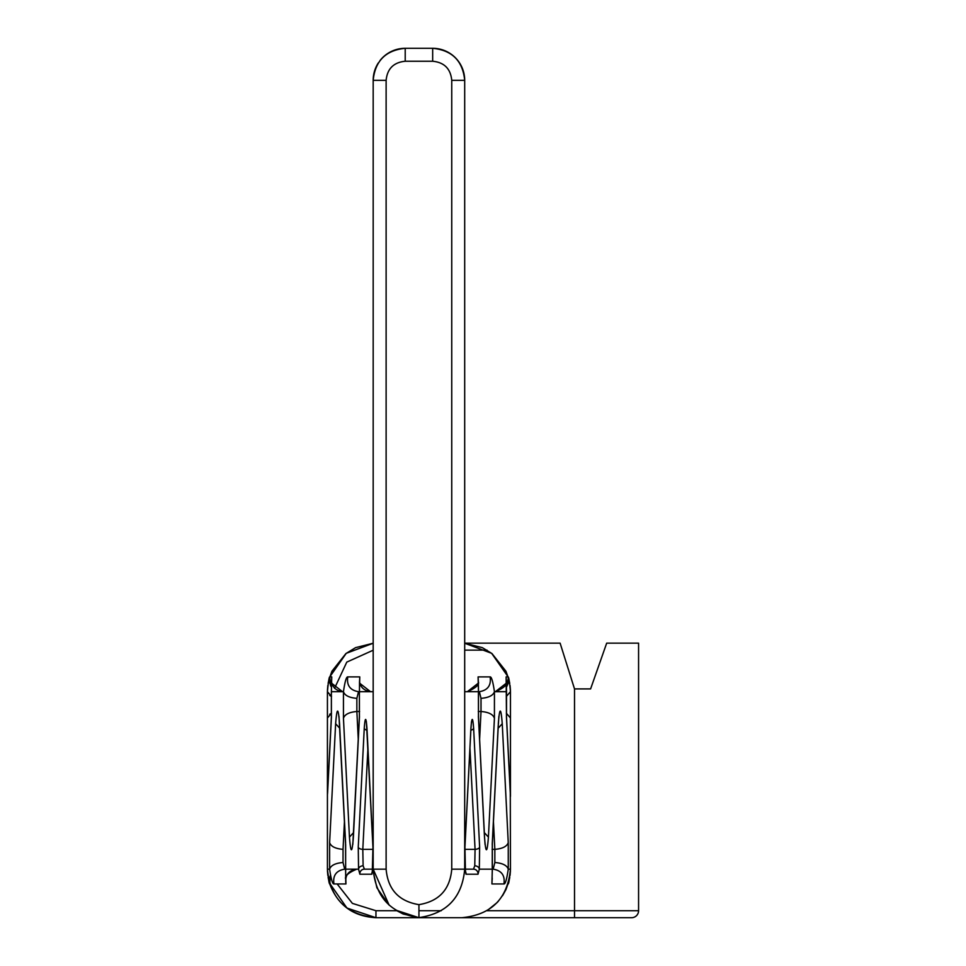 <?xml version="1.0" encoding="UTF-8"?>
<svg xmlns="http://www.w3.org/2000/svg" width="966" height="966" viewBox="0 0 966 966"><rect width="100%" height="100%" fill="white"/><g stroke="black" fill="none" stroke-linecap="round" stroke-linejoin="round"><path stroke-width="1.45" d="M510.29 793.231L510.459 869.171C507.573 898.658 491.392 914.826 461.917 917.7L631.607 917.7A6.979 6.979 90 0 0 638.574 910.721L486.985 910.721M470.901 728.642A4.576 2.282 -177.1 0 0 470.937 728.412L464.936 847.291A4.576 2.282 -177.1 0 0 464.936 847.279A4.576 2.282 -177.1 0 0 464.924 847.061L465.226 869.171L473.485 869.171L464.694 869.171L464.694 80.335A32.035 32.035 0 0 0 432.671 48.3L405.213 48.3C385.784 50.232 375.11 60.906 373.178 80.335L373.178 869.171C375.714 897.329 390.964 913.486 418.942 917.615C446.932 913.51 462.183 897.354 464.694 869.171C462.183 897.366 446.932 913.522 418.942 917.615L403.172 914.017L395.565 910.057L418.942 917.7L375.955 917.7L346.951 908.064L329.466 882.996M329.768 676.9L346.239 653.33L373.178 643.235L346.239 653.318L329.732 676.9L329.225 681.308L331.266 686.886M638.574 910.721L638.574 643.151L606.684 643.151L590.6 688.915L574.516 688.915L560.111 643.151L464.694 643.151M464.694 643.235L482.336 647.655L491.96 653.559L505.955 671.261L508.925 679.593L505.955 671.261L491.96 653.559L482.336 647.655L464.694 643.235L491.634 653.318L508.152 676.9L508.466 682.636L506.607 686.886L508.382 677.637M510.06 685.498L510.459 691.692C509.541 681.827 508.768 676.9 508.152 676.9L506.124 676.9L506.486 717.738L510.459 796.407L510.459 691.692L506.353 696.45M486.997 910.733L497.092 902.582M497.285 902.389L498.456 901.085M502.501 895.772L505.955 889.589L508.913 881.282M508.647 882.308L508.152 883.95C508.768 883.962 509.541 879.036 510.459 869.171C509.541 879.036 508.768 883.962 508.152 883.95L508.273 883.552M327.426 724.005L327.426 711M373.033 849.356L362.805 849.356A4.576 2.282 -177.1 0 1 358.253 847.061L358.555 869.171A4.576 3.393 -5.5 0 1 363.119 865.765L362.805 849.356L367.925 747.998M367.032 730.224A4.576 2.282 -177.1 0 1 364.254 728.183L358.253 847.061M366.38 721.674L372.948 847.291A4.576 2.282 -2.9 0 1 372.961 847.061L366.947 728.183A4.576 2.282 177.1 0 0 366.935 728.4A4.576 2.282 177.1 0 0 366.935 728.412A4.576 2.282 177.1 0 0 366.971 728.642M372.731 868.325A4.576 3.393 5.5 0 0 372.659 868.736A4.576 3.393 5.5 0 0 372.647 869.171L364.399 869.171A4.576 4.564 90 0 0 359.859 874.218L371.874 874.218A4.576 4.564 -90 0 1 372.357 871.646M372.453 871.477A4.576 4.564 -90 0 1 373.202 870.487M371.874 874.218L372.647 869.171L364.399 869.171L363.119 865.765M329.213 879.76L329.732 883.95C329.116 883.962 328.343 879.036 327.426 869.171L329.611 869.171C330.891 865.367 335.371 863.145 343.027 862.505L343.039 849.356C335.371 848.703 330.903 846.457 329.623 842.618L329.611 869.171C331.096 879.265 332.533 884.192 333.934 883.95L345.949 883.95L345.574 869.171L358.555 869.171L359.859 874.218M386.122 869.171L386.122 80.335C387.269 68.755 393.633 62.392 405.213 61.244L432.671 61.244C444.251 62.379 450.615 68.743 451.75 80.335L451.75 869.171C449.999 889.505 439.059 901.326 418.942 904.647C398.825 901.314 387.885 889.481 386.122 869.171L373.178 869.171L389.129 905.142L376.921 887.839L372.647 869.171L372.961 847.061M331.519 696.45L327.426 691.692L327.426 869.171C330.312 898.658 346.48 914.826 375.955 917.7L375.955 910.721L396.652 910.721M465.527 871.646A4.576 4.564 90 0 1 465.998 874.218L465.226 869.171A4.576 3.393 -5.5 0 0 465.226 868.748A4.576 3.393 -5.5 0 0 465.153 868.325M471.493 721.699L470.937 728.4A4.576 2.282 -177.1 0 0 470.937 728.4A4.576 2.282 -177.1 0 0 470.925 728.183L464.924 847.061M470.84 730.224A4.576 2.282 -2.9 0 0 473.618 728.183C472.724 716.518 471.819 716.518 470.925 728.183M469.947 747.998L475.067 849.356A4.576 2.282 -2.9 0 0 479.631 847.061L473.618 728.183M464.839 849.356L475.067 849.356L474.765 865.765A4.576 3.393 5.5 0 1 479.317 869.171L479.631 847.061M465.998 874.218L478.013 874.218A4.576 4.564 -90 0 0 473.485 869.171L474.765 865.765M478.013 874.218L479.317 869.171L492.298 869.171L491.923 883.95L503.938 883.95C505.339 884.192 506.776 879.265 508.261 869.171L508.249 842.618C506.945 846.47 502.477 848.716 494.846 849.356L494.846 862.505C502.489 863.133 506.957 865.355 508.261 869.171L510.459 869.171L510.072 875.281M418.942 917.7L461.917 917.7M356.852 698.358C349.197 697.706 344.717 695.484 343.449 691.692L343.449 718.233C344.729 714.393 349.197 712.159 356.865 711.495L356.852 698.358L358.519 691.692L359.34 691.692L358.519 691.692C350.103 690.292 346.528 685.365 347.76 676.9C346.359 676.671 344.922 681.598 343.449 691.692L331.374 691.692L331.749 676.9L329.732 676.9L330.589 685.824M343.449 718.233L349.45 837.111L353.556 832.607M349.45 837.111C350.791 854.137 352.107 853.98 353.411 836.616L353.484 835.361M353.411 836.616L359.473 716.518M359.424 717.738L359.4 691.692L359.388 717.11L352.819 844.441M359.581 683.155L370.521 691.692C364.206 690.69 360.535 687.357 359.521 681.694L359.461 692.972M359.485 682.696L359.775 676.9L347.76 676.9M373.178 691.692L359.4 691.692L359.775 676.9M481.02 698.358L481.02 711.495C488.651 712.135 493.119 714.381 494.423 718.233L494.435 691.692C493.131 695.496 488.663 697.718 481.02 698.358L479.365 691.692L478.544 691.692L479.365 691.692C487.758 690.292 491.344 685.365 490.112 676.9L478.098 676.9L478.399 682.721M339.73 728.243L335.625 723.739L329.623 842.618M339.658 725.49L339.585 724.234C338.281 706.883 336.965 706.714 335.625 723.739M345.635 867.879L345.647 844.356M345.514 869.171L344.693 869.171C336.277 870.559 332.702 875.486 333.934 883.95M345.949 883.95C344.705 875.486 348.291 870.559 356.695 869.171C348.171 872.866 344.5 876.186 345.695 879.12L345.562 843.741L338.994 716.41M344.693 869.171L343.027 862.505M503.938 883.95C505.17 875.486 501.595 870.559 493.191 869.171L492.37 869.171M331.459 716.506L327.583 793.231M331.398 717.738L331.374 691.692L331.362 717.11L327.45 794.692M331.567 683.155L342.507 691.692C336.18 690.69 332.509 687.357 331.495 681.694L331.435 692.972M331.459 682.696L331.749 676.9M329.503 677.637L329.732 676.9C329.116 676.9 328.343 681.827 327.426 691.692L327.824 685.498M373.178 643.235L355.548 647.655L345.913 653.559L331.918 671.261L328.959 679.593M329.225 882.284L329.732 883.95L330.384 875.413L329.213 879.676M327.812 875.281L327.426 869.171C328.343 879.036 329.116 883.962 329.732 883.95C337.834 905.214 353.242 916.456 375.955 917.7M484.328 832.607L488.422 837.111L494.423 718.233M484.401 835.457L484.461 836.616C485.765 853.98 487.081 854.137 488.422 837.111M478.399 716.518L484.461 836.616M478.424 692.876L478.46 717.738M478.291 683.167L467.351 691.692C475.876 687.985 479.547 684.665 478.351 681.742L478.508 692.356M478.098 676.9L478.472 691.692L464.694 691.692M506.438 692.876L506.498 691.692L494.435 691.692C492.95 681.598 491.513 676.671 490.112 676.9M508.249 842.618L502.248 723.739L498.154 728.243M498.227 725.478L492.225 844.344M492.286 843.113L492.249 867.975M502.248 723.739C500.919 706.714 499.591 706.883 498.287 724.234M492.225 878.13L491.923 883.95M494.846 862.505L493.191 869.171M510.459 795.634L510.459 717.967L506.353 713.246M506.486 717.738L506.425 716.591M506.124 676.9L506.425 682.721M506.317 683.167L495.377 691.692C503.902 687.985 507.573 684.665 506.377 681.73L506.522 692.356M418.942 904.647L418.942 917.615C446.932 913.51 462.183 897.354 464.694 869.171C462.195 897.366 446.944 913.51 418.942 917.615M386.122 80.335L373.178 80.335A32.035 32.035 0 0 1 378.346 62.887M380.049 60.508A32.035 32.035 0 0 1 405.213 48.3L405.213 61.244M327.45 870.909L327.824 875.365M328.138 877.454L328.476 879.217M328.694 880.219L329.032 881.56M330.384 875.413L329.732 883.95L329.237 882.308M329.02 881.499L328.706 880.268M328.464 879.145L328.15 877.514M328.138 683.385L328.476 681.61M328.452 681.718L328.15 683.324M327.812 685.582L327.45 690.147M327.426 691.692L327.993 693.6M331.229 696.317L329.696 695.387M508.37 883.238L508.647 882.284M508.84 881.56L509.179 880.219M509.408 879.217L509.746 877.454M510.06 875.365L510.422 870.909M509.734 877.514L509.42 879.145M509.167 880.268L508.865 881.499M508.853 679.291L509.179 680.632M509.396 681.61L509.734 683.385M510.434 690.147L510.072 685.582M509.734 683.324L509.42 681.718M509.167 680.583L508.865 679.364M574.516 917.7L574.516 688.915M418.942 910.721L441.233 910.721M337.146 883.95L352.385 903.379L375.955 910.721M373.178 650.215L346.782 662.108L334.538 688.335M486.997 650.13L464.694 650.13M366.947 728.183C366.054 716.518 365.16 716.518 364.254 728.183M358.265 739.352L356.865 711.495L359.594 711.495M343.039 849.356L344.439 821.511M345.599 843.113L339.585 724.234M493.433 821.511L494.846 849.356L492.105 849.356M331.519 713.246L327.426 717.967M478.279 711.495L481.02 711.495L479.607 739.34M432.671 61.244L432.671 48.3C452.1 50.208 462.774 60.882 464.694 80.335A32.035 32.035 0 0 0 432.671 48.3C452.112 50.208 462.786 60.882 464.694 80.335L451.75 80.335M451.75 869.171L464.694 869.171M331.229 713.391L329.696 714.309M372.948 847.291L372.284 872.129L373.202 870.535M464.936 847.279L465.455 871.706M484.485 836.049L485.065 844.538M478.484 717.11L484.497 835.988M478.508 692.284L478.484 717.17M498.323 724.862L492.322 843.741M492.334 868.567L492.31 843.692M498.323 724.802L498.891 716.313M492.08 878.154L492.334 868.494M506.522 692.284L506.51 717.17M506.51 717.11L510.434 794.692"/></g></svg>
